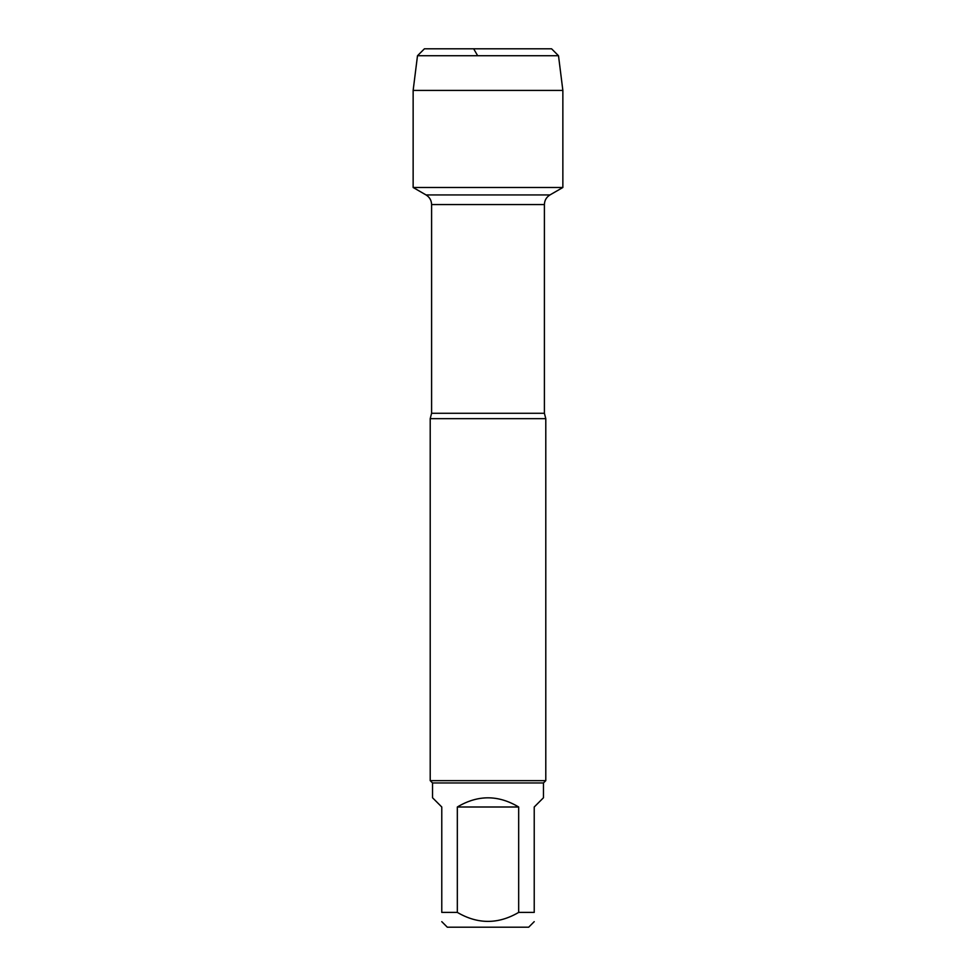 <?xml version="1.0" encoding="UTF-8"?>
<svg xmlns="http://www.w3.org/2000/svg" width="976" height="976" viewBox="0 0 976 976"><rect width="100%" height="100%" fill="white"/><g stroke="black" fill="none" stroke-linecap="round" stroke-linejoin="round"><path stroke-width="1.46" d="M477.667 55.73L473.665 48.8L424.426 48.8L417.496 55.73L413.141 90.414L413.141 187.49L426.048 194.944C429.611 197.164 431.453 200.361 431.599 204.557L431.599 413.275L430.209 418.655L430.209 780.641L545.791 780.641L545.791 418.655L430.209 418.655M413.141 187.49L562.859 187.49L413.141 187.49L413.141 90.414L562.859 90.414L562.859 187.49L549.952 194.944L426.048 194.944M534.226 921.649L528.687 927.2L447.313 927.2L441.774 921.649M518.671 806.993C498.224 794.769 477.776 794.769 457.329 806.993L518.671 806.993L518.671 912.401C498.224 924.382 477.789 924.382 457.329 912.401L441.774 912.401C441.774 924.382 441.774 924.382 441.774 912.401L441.774 806.993L432.527 797.746L432.527 782.959L543.473 782.959L543.473 797.746L534.226 806.993L534.226 912.401C534.226 924.382 534.226 924.382 534.226 912.401L518.671 912.401M457.329 806.993L457.329 912.401M432.527 782.959L430.209 780.641M558.504 55.73L417.496 55.73L424.426 48.8L551.574 48.8L558.504 55.73L562.859 90.414M431.599 413.275L544.401 413.275L545.791 418.655M544.401 413.275L544.401 204.557L431.599 204.557M544.401 204.557C544.547 200.361 546.389 197.164 549.952 194.944M543.473 782.959L545.791 780.641M417.496 55.73L413.141 90.414"/></g></svg>
